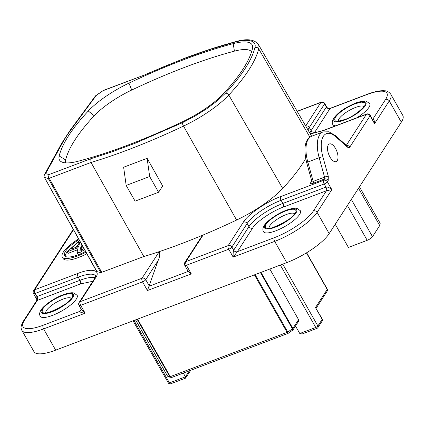 <?xml version="1.0" encoding="UTF-8"?>
<svg xmlns="http://www.w3.org/2000/svg" width="424" height="424" viewBox="0 0 424 424"><rect width="100%" height="100%" fill="white"/><g stroke="black" fill="none" stroke-linecap="round" stroke-linejoin="round"><path stroke-width="0.64" d="M85.955 252.195A26.887 7.653 150.4 0 1 62.259 256.949A26.887 7.653 150.4 0 1 63.314 252.121A26.887 7.653 150.4 0 1 78.599 238.951M86.835 253.775A26.887 7.653 150.4 0 1 63.155 258.518L62.259 256.949M96.714 271.212L44.022 176.67L44.329 174.905L45.612 173.644L62.651 142.628A212.779 60.568 150.4 0 1 71.11 129.564L96.206 95.495L103.472 90.376L145.114 74.762L164.883 66.234L184.175 58.581L210.15 49.417L234.546 42.199C248.151 38.399 257.002 40.619 254.888 47.674C253.356 53.912 250.102 60.881 245.114 68.582C240.122 76.293 233.539 84.519 225.372 93.264L217.369 100.742L206.779 108.719L194.664 116.308L182.415 122.716L135.044 143.307L112.376 151.723L90.736 158.762L49.067 174.545L48.294 178.462L100.843 272.637L143.837 256.541L91.022 162.461L90.736 158.762M328.287 144.918A9.434 4.341 -110.7 0 1 329.411 143.959A9.434 4.341 -110.7 0 1 336.221 149.831A9.434 4.341 -110.7 0 1 337.223 160.643A9.434 4.341 -110.7 0 1 336.099 161.602A9.434 4.341 -110.7 0 1 329.294 155.73A9.434 4.341 -110.7 0 1 328.287 144.918M69.048 249.662A24.2 6.89 -29.6 0 0 66.441 252.847A24.2 6.89 -29.6 0 0 65.227 256.303M85.579 251.517A24.2 6.89 150.4 0 1 64.596 255.619A24.2 6.89 150.4 0 1 65.55 251.278A24.2 6.89 150.4 0 1 78.975 239.629M68.815 135.362A209.965 59.763 -29.6 0 0 59.169 155.995A49.571 14.109 -29.6 0 0 61.337 161.761A49.571 14.109 -29.6 0 0 78.419 161.173A257.14 73.193 -29.6 0 0 182.649 121.693A49.571 14.109 -29.6 0 0 223.3 93.826A209.965 59.763 -29.6 0 0 252.423 48.834A49.571 14.109 -29.6 0 0 252.646 47.276A49.571 14.109 -29.6 0 0 233.174 43.656A257.14 73.193 -29.6 0 0 128.944 83.136A49.571 14.109 -29.6 0 0 88.293 111.008A209.965 59.763 -29.6 0 0 68.815 135.362M251.596 51.744A45.76 13.027 -29.6 0 0 234.44 51.134A253.324 72.107 -29.6 0 0 131.753 90.026A45.76 13.027 -29.6 0 0 94.234 115.752A206.149 58.682 -29.6 0 0 75.106 139.671A206.149 58.682 -29.6 0 0 65.641 159.922A45.76 13.027 -29.6 0 0 65.614 162.864M300.377 210.733A21.226 6.042 150.4 0 1 275.674 230.863A21.226 6.042 150.4 0 1 263.458 231.705C262.504 229.903 262.748 227.858 264.2 225.568C266.426 221.365 277.185 213.542 286.327 210.214C293.911 207.522 296.424 208.248 297.054 208.428L300.377 210.733M285.988 210.5C293.774 207.405 299.233 208.444 295.851 213.076C293.758 217.008 282.681 224.619 275.165 227.216C267.38 230.312 261.921 229.273 265.302 224.646C267.396 220.708 278.473 213.102 285.988 210.5M77.126 295.295A21.226 6.042 150.4 0 1 52.428 315.424A21.226 6.042 150.4 0 1 40.211 316.267C39.257 314.47 39.501 312.424 40.953 310.13C43.179 305.932 53.938 298.104 63.075 294.781C70.665 292.083 73.177 292.809 73.808 292.995L77.126 295.295M62.741 295.067C70.527 291.972 75.986 293.011 72.605 297.637C70.511 301.575 59.434 309.181 51.919 311.783C44.133 314.878 38.674 313.839 42.056 309.207C44.149 305.275 55.226 297.664 62.741 295.067M365.212 105.931C361.02 111.353 354.125 116.065 344.532 120.077C333.418 124.068 332.58 120.708 334.663 117.506C338.856 112.084 345.751 107.373 355.349 103.361C366.458 99.37 367.295 102.73 365.212 105.931M335.681 125.796A21.226 6.042 150.4 0 1 332.824 124.566C331.838 122.801 332.109 120.723 333.63 118.328C339.348 110.897 346.334 107.346 354.125 103.695C357.512 101.882 366.018 100.398 366.389 101.283L369.739 103.594A21.226 6.042 150.4 0 1 368.906 107.405A21.226 6.042 150.4 0 1 356.913 117.755M295.067 213.373C293.032 217.157 282.554 224.323 275.446 226.787C267.009 229.612 263.892 228.796 266.087 224.349C267.147 222.097 274.985 215.09 285.712 210.929C296.265 207.029 297.192 210.712 295.067 213.373M71.82 297.934C69.785 301.718 59.302 308.889 52.2 311.354C43.762 314.173 40.646 313.363 42.84 308.911C43.895 306.658 51.739 299.651 62.461 295.496C73.018 291.59 73.946 295.274 71.82 297.934M344.807 119.648C350.033 117.549 354.581 115.026 358.455 112.084L362.414 108.671L364.433 106.228C365.541 104.484 365.605 103.265 364.614 102.571L361.29 102.142L355.074 103.79C345.963 107.595 339.423 112.069 335.448 117.21C333.19 121.699 336.311 122.51 344.807 119.648M189.327 370.799L185.421 376.83L183.29 373.083M298.565 319.638L292.857 328.457L292.926 329.994L298.586 321.254L298.565 319.638L269.818 269.028M280.312 265.053L315.763 327.455L299.784 333.508L295.517 325.992M380.174 223.305L379.719 225.547L372.505 236.693C371.429 238.071 369.664 239.279 367.2 240.318L348.401 247.436L335.23 224.259M133.062 320.83L168.355 382.957A1.887 0.535 -29.6 0 0 169.441 382.883L185.421 376.83L185.299 378.139M190.503 370.348A1.887 1.585 -147.1 0 1 190.291 370.947L185.548 378.15M299.784 333.508L302.19 333.969M292.926 329.994L292.65 330.28M292.931 329.989L288.135 333.365M292.295 330.444L292.428 328.849A0.943 0.27 -29.6 0 0 292.857 328.457L260.993 272.372M135.585 319.871L167.554 376.146L168.619 376.957L167.485 376.104A0.943 0.27 -29.6 0 0 167.554 376.146L171.471 377.519M254.432 274.858L287.112 332.384L288.235 333.222L287.748 332.05L292.428 328.849L260.458 272.574M322.261 319.023A1.887 1.887 0 0 1 322.203 320.984A1.887 1.585 -147.1 0 0 322.187 319.362A1.887 0.535 -29.6 0 0 322.261 319.023L315.483 307.564L322.187 319.362L317.883 326.003L282.739 264.131M137.153 319.277L169.791 376.729A0.943 0.27 -29.6 0 0 170.263 376.644L172.033 377.238M168.619 376.957L171.752 377.45M74.741 247.796L79.67 243.689M80.836 250.849L81.922 248.109L83.38 247.558M78.641 242.157L79.707 242.279L78.79 246.259L71.343 249.079C72.864 246.948 75.154 244.706 78.212 242.353L78.641 242.157L79.537 243.731M83.941 248.565L80.534 250.923L79.876 250.695L81.032 246.535L81.922 248.109M81.032 246.535L82.505 245.978M81.986 245.051L81.583 245.204L81.758 244.637M79.484 240.535L67.284 251.75L78.106 247.653L77.041 252.529L79.876 252.534L84.551 249.662M85.431 251.247L84.201 252.201M78.827 254.543L77.937 254.103L77.041 252.529M67.284 251.75L68.179 253.324L77.338 249.853M283.386 207.076A2.83 1.304 69.3 0 0 282.877 203.43L325.961 187.111C327.567 186.767 329.522 187.615 331.822 189.655L326.469 190.758L313.431 210.898A2.83 2.38 32.9 0 1 317.12 212.371A37.741 10.743 150.4 0 1 274.688 241.378L233.174 257.108C233.025 253.589 233.195 251.294 233.677 250.213L231.886 247.065L247.15 223.496A30.189 8.591 150.4 0 1 281.091 200.287L324.175 183.968L325.961 187.111A2.83 1.304 -110.7 0 1 326.469 190.758L283.386 207.076C272.256 210.94 255.815 222.176 252.625 228.112L237.366 251.681L233.174 257.108L228.706 249.243A2.83 0.806 -29.6 0 0 231.886 247.065A2.83 2.38 32.9 0 0 228.197 245.597L243.456 222.028C247.309 214.867 267.141 201.305 280.582 196.641A2.83 1.304 69.3 0 0 281.091 200.287L282.877 203.43A30.189 8.591 -29.6 0 0 248.936 226.639L233.677 250.213A2.83 2.38 32.9 0 0 237.366 251.681L274.18 237.737A34.911 9.938 -29.6 0 0 313.431 210.898M372.526 119.616C373.92 119.351 374.593 120.697 374.551 123.654L370.194 115.286A2.83 2.83 0 0 0 366.734 114.035L323.65 130.353L313.214 133.237L309.981 133.39M314.772 132.113A2.83 2.38 32.9 0 1 311.084 130.645L326.342 107.071L326.782 107.145C326.083 106.949 329.072 109.328 330.116 108.348L314.2 133.083M92.861 281.266L80.507 283.926L36.639 300.68L36.915 296.599L35.128 293.456L78.212 277.137A30.189 8.591 150.4 0 1 95.575 275.923L95.585 275.934M81.196 309.34L79.919 311.322A2.83 2.38 32.9 0 0 80.952 310.506A2.83 2.38 32.9 0 1 80.952 310.506L81.143 309.154L85.123 313.188C81.482 312.748 79.749 312.128 79.919 311.322L43.1 325.266A34.911 9.938 150.4 0 1 24.385 320.39L37.423 300.245A2.83 1.304 69.3 0 0 36.915 296.599L79.998 280.28L78.212 277.137A2.83 1.304 69.3 0 1 77.703 273.491C91.876 267.692 101.347 270.157 95.411 278.107A2.83 2.38 -147.1 0 0 94.372 278.928L95.575 275.918M313.151 183.327A2.359 1.087 -110.7 0 0 313.193 181.414L307.819 162.032A28.302 13.027 -110.7 0 1 308.328 139.099A28.302 13.027 -110.7 0 1 311.704 136.226L323.061 131.922A28.302 13.027 69.3 0 0 319.685 134.795A28.302 13.027 69.3 0 0 319.177 157.728L307.819 162.032A2.359 0.408 -15.5 0 0 306.706 162.715L311.698 180.725L313.193 181.414L324.551 177.115A2.359 1.087 -110.7 0 1 324.508 179.023L313.151 183.327C310.882 184.069 310.114 183.74 310.834 182.336L311.741 180.931M390.737 94.17L402.8 115.402A37.741 10.743 150.4 0 1 401.321 122.176L389.259 100.944A2.83 2.38 -147.1 0 0 385.564 99.476A34.911 9.938 -29.6 0 0 366.85 94.594A2.83 1.304 69.3 0 1 367.189 94.308C374.387 91.579 380.19 90.402 384.6 90.778C386.831 90.731 388.877 91.86 390.737 94.17A37.741 10.743 150.4 0 1 389.259 100.944L374.551 123.654L370.083 115.794A2.83 0.806 -29.6 0 0 370.194 115.286M55.671 350.144A37.741 10.743 150.4 0 1 33.957 351.644L21.894 330.407A37.741 10.743 150.4 0 0 43.608 328.913L55.671 350.144L286.751 262.615A37.741 10.743 -29.6 0 0 329.183 233.603L401.321 122.176M191.314 273.904L188.5 271.916L184.779 265.376A2.83 0.806 -29.6 0 0 186.406 265.265L191.314 273.904L147.446 290.519L142.538 281.881A2.83 0.806 -29.6 0 0 145.724 279.702L158.152 260.511L147.446 290.519M149.11 286.226L188.351 271.36M149.667 176.522L158.597 192.252L162.673 185.961L147.128 158.316L149.667 176.522L126.167 185.426L135.102 201.151L158.597 192.252M96.815 271.588L100.843 272.637M96.672 271.493L44.022 176.67M96.206 95.495L95.448 95.93L70.172 130.242L61.512 143.625L44.329 174.905M346.535 145.506A2.83 2.38 32.9 0 1 349.821 147.091C349.217 147.928 348.369 147.886 347.272 146.969L335.893 136.862A25.472 11.724 69.3 0 0 323.374 136.268A25.472 11.724 69.3 0 0 322.918 156.907L328.293 176.289L328.197 180.492A2.83 2.38 -147.1 0 0 324.508 179.023L323.666 180.322A2.83 2.38 32.9 0 1 327.355 181.79L331.822 189.655L317.12 212.371L329.183 233.603M158.152 260.511C159.79 256.812 160.155 253.849 159.26 251.628A263.765 75.08 -29.6 0 0 200.695 236.02A263.765 75.08 -29.6 0 0 203.123 235.007L201.342 236.989L184.864 262.44A2.83 2.38 32.9 0 1 185.898 261.619A2.83 1.304 69.3 0 0 186.406 265.265L228.706 249.243A2.83 1.304 -110.7 0 1 228.197 245.597L185.898 261.619L203.123 235.007A263.765 75.08 150.4 0 0 236.608 220.045L183.513 126.087A2.83 0.684 -115.4 0 1 182.415 122.716M126.167 185.426L123.628 167.22L147.128 158.316M254.888 47.674A2.83 2.618 13.8 0 1 258.698 48.845A215.609 61.374 150.4 0 1 248.793 70.029A215.609 61.374 150.4 0 1 228.79 95.04A55.221 15.72 150.4 0 1 183.513 126.087A262.785 74.799 150.4 0 1 91.022 162.461L49.237 178.292L48.262 177.709M305.72 158.528A216.59 61.65 150.4 0 1 282.686 188.452A56.196 15.995 150.4 0 1 236.608 220.045M311.682 181.679A2.359 1.982 32.9 0 1 310.834 182.336M349.821 147.091L370.083 115.794A2.83 2.38 -147.1 0 0 366.394 114.321L323.311 130.645L310.262 133.867M94.372 278.928L79.113 302.498A2.83 2.83 0 0 0 79.028 305.434A2.83 0.806 -29.6 0 0 80.655 305.322L142.538 281.881A2.83 1.304 -110.7 0 1 142.029 278.234L159.26 251.628A263.765 75.08 150.4 0 1 143.837 256.541M335.893 136.862A2.83 1.887 -48.4 0 0 335.421 135.638L328.881 131.785L323.061 131.922M59.169 155.995L65.641 159.922M269.055 228.017A14.623 4.16 150.4 0 1 269.775 225.817A14.623 4.16 150.4 0 1 282.389 216.256A14.623 4.16 150.4 0 1 294.341 213.648M45.808 312.578A14.623 4.16 150.4 0 1 46.529 310.384A14.623 4.16 150.4 0 1 59.143 300.817A14.623 4.16 150.4 0 1 71.094 298.215M338.416 120.877A14.623 4.16 150.4 0 1 339.136 118.678A14.623 4.16 150.4 0 1 355.582 107.436A14.623 4.16 150.4 0 1 363.702 106.509M185.579 378.139L170.66 383.789A1.887 0.869 -110.7 0 1 169.441 382.883L133.989 320.48M358.534 188.261L379.719 225.547M372.505 236.693L351.321 199.402M347.399 205.46L367.2 240.318M316.988 328.361A1.887 0.869 69.3 0 1 315.763 327.455A1.887 0.535 -29.6 0 0 317.883 326.003A1.887 1.585 32.9 0 1 317.905 327.625A1.887 1.887 0 0 1 316.988 328.361L302.068 334.017M306.43 252.889L327.206 289.459A1.887 0.535 -29.6 0 0 327.28 289.12L306.632 252.768M316.124 308.221L327.222 291.076A1.887 1.585 -147.1 0 0 327.206 289.459L315.483 307.564M167.48 376.019A0.943 0.27 -29.6 0 0 167.485 376.104L135.553 319.887M137.583 319.118L170.263 376.644L287.112 332.384A0.943 0.27 -29.6 0 0 287.748 332.05L255.11 274.598M78.212 242.353L79.108 243.927M81.742 244.68L81.959 245.061M322.918 156.907A2.83 0.493 164.5 0 0 319.177 157.728L324.551 177.115A2.83 0.493 164.5 0 1 328.293 176.289M385.564 99.476L372.595 119.51M308.031 130.03A30.189 8.591 150.4 0 1 309.297 127.497L324.556 103.928L326.342 107.071A2.83 2.38 -147.1 0 0 330.031 108.539L366.85 94.594M43.1 325.266A2.83 1.304 69.3 0 0 43.608 328.913L85.123 313.188L80.655 305.322A2.83 1.304 69.3 0 1 80.152 301.676L142.029 278.234A2.83 2.38 32.9 0 1 145.724 279.702L149.248 285.914M36.639 300.68L23.346 321.207A2.83 2.38 32.9 0 1 24.385 320.39M274.18 237.737A2.83 1.304 69.3 0 0 274.688 241.378L286.751 262.615M131.753 90.026L128.944 83.136M88.293 111.008L94.234 115.752M233.174 43.656L234.44 51.134M252.625 228.112A2.83 2.38 32.9 0 1 248.936 226.639L247.15 223.496A2.83 2.38 32.9 0 0 243.456 222.028M280.582 196.641L323.666 180.322A2.83 1.304 -110.7 0 0 324.175 183.968A2.83 0.806 -29.6 0 0 327.355 181.79L328.197 180.492M335.421 135.638L346.8 145.745A2.83 1.887 131.6 0 1 347.272 146.969M305.693 125.997A2.83 2.38 32.9 0 1 309.297 127.497L311.084 130.645A30.189 8.591 -29.6 0 0 309.833 133.136M305.662 125.944L320.867 102.46A2.83 2.38 -147.1 0 1 324.556 103.928A2.83 0.806 -29.6 0 0 324.667 103.419A2.83 2.83 0 0 0 321.201 102.168L297.155 111.279M73.267 229.342L33.586 290.631A2.83 2.83 0 0 0 33.501 293.567A2.83 0.806 -29.6 0 0 35.128 293.456A2.83 1.304 69.3 0 1 34.62 289.809L77.703 273.491M80.507 283.926A2.83 1.304 69.3 0 0 79.998 280.28A30.189 8.591 -29.6 0 1 95.13 277.588M44.557 177.486L48.294 178.462M49.067 174.545L45.612 173.644M71.11 129.564A2.83 2.284 -143.6 0 0 70.172 130.242M62.651 142.628A2.83 2.465 -151.2 0 0 61.512 143.625M103.445 90.545L145.114 74.762M282.686 188.452L228.79 95.04A2.83 2.003 -137 0 0 225.372 93.264M346.329 145.321L366.394 114.321A2.83 1.304 -110.7 0 1 366.734 114.035M297.229 111.411L320.867 102.46A2.83 1.304 -110.7 0 1 321.201 102.168M33.586 290.631A2.83 2.38 32.9 0 1 34.62 289.809L73.495 229.76M79.113 302.498A2.83 2.38 32.9 0 1 80.152 301.676L95.411 278.107M49.237 178.292L101.787 272.468M145.363 74.507L184.509 58.295C202.418 51.516 219.303 46.025 235.161 41.822A2.83 1.844 75.2 0 0 234.546 42.199M235.161 41.822C246.461 38.399 254.177 39.236 258.306 44.324A55.221 15.72 150.4 0 1 258.698 48.845L309.912 137.18M323.311 130.645A2.83 1.304 -110.7 0 1 323.65 130.353M294.632 213.998L294.463 213.325L294.033 214.189C293.498 218.938 267.173 231.16 268.71 227.953M71.386 298.56L71.216 297.892L70.787 298.756C70.252 303.499 43.926 315.721 45.463 312.52M338.076 120.814C338.013 121.291 340.366 120.808 345.147 119.361C355.434 116.155 366.172 104.993 363.829 106.186M380.201 223.347L359.457 186.836M190.291 370.947A1.887 1.887 0 0 0 190.551 370.332M168.355 382.957A1.887 1.887 0 0 0 170.66 383.789M327.222 291.076A1.887 1.887 0 0 0 327.28 289.12M322.203 320.984L317.905 327.625M171.704 377.471L288.113 333.375M23.346 321.207C19.817 327.678 21.264 328.372 21.894 330.407M306.706 162.715C303.118 147.987 305.11 139.003 311.704 136.226M326.787 107.15L324.667 103.419M330.116 108.348L367.189 94.308M33.501 293.567L36.681 299.169M79.028 305.434L81.148 309.165M103.467 90.381L95.702 95.686M184.864 262.44A2.83 2.83 0 0 0 184.779 265.376M311.698 180.73L311.698 181.652M258.306 44.324L311.64 136.247"/></g></svg>
